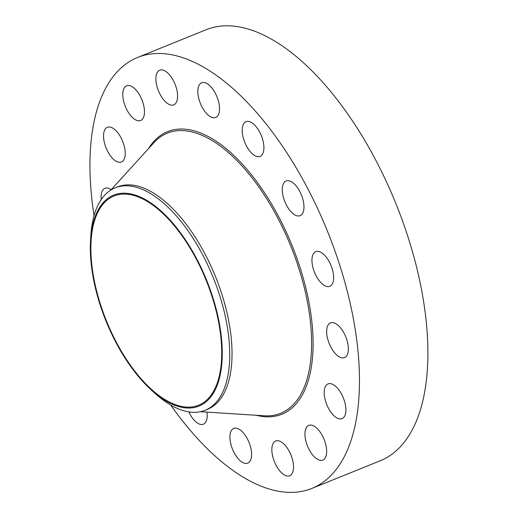 <?xml version="1.0" encoding="UTF-8"?>
<svg xmlns="http://www.w3.org/2000/svg" width="518" height="518" viewBox="0 0 518 518"><rect width="100%" height="100%" fill="white"/><g stroke="black" fill="none" stroke-linecap="round" stroke-linejoin="round"><path stroke-width="0.78" d="M101.224 199.572A18.713 8.929 68 0 1 104.921 188.299A18.713 8.929 68 0 1 111.176 189.679M94.056 215.566A232.427 110.904 68 0 1 98.517 105.031A232.427 110.904 68 0 1 137.555 57.479L205.97 29.804A232.427 110.904 68 0 1 370.7 150.79A232.427 110.904 68 0 1 419.334 413.183A232.427 110.904 68 0 1 380.296 460.735L311.881 488.409A232.427 110.904 68 0 1 170.7 405.031M137.555 57.479A232.427 110.904 68 0 1 302.285 178.464A232.427 110.904 68 0 1 350.926 440.857A232.427 110.904 68 0 1 311.881 488.409M90.546 240.494L90.838 235.664A119.962 57.239 68 0 1 95.034 212.393A119.962 57.239 68 0 1 115.184 187.846L117.495 186.914A119.962 57.239 68 0 1 202.512 249.359A119.962 57.239 68 0 1 227.616 384.79A119.962 57.239 68 0 1 207.465 409.33L205.16 410.262A119.962 57.239 68 0 1 154.409 392.825L150.848 389.555A113.785 54.293 68 0 1 103.432 314.407A113.785 54.293 68 0 1 90.546 240.494A113.785 54.293 68 0 1 138.079 196.089A113.785 54.293 68 0 1 209.181 286.836A113.785 54.293 68 0 1 214.012 392.087A113.785 54.293 68 0 1 150.848 389.555M115.184 187.846A119.962 57.239 68 0 1 215.922 284.518A119.962 57.239 68 0 1 225.311 385.722A119.962 57.239 68 0 1 205.16 410.262M95.04 219.101A112.84 53.84 68 0 1 113.992 196.018A112.84 53.84 68 0 1 193.965 254.752A112.84 53.84 68 0 1 217.573 382.135A112.84 53.84 68 0 1 198.621 405.218A112.84 53.84 68 0 1 118.648 346.484A112.84 53.84 68 0 1 95.04 219.101M342.463 395.92A18.713 8.929 68 0 1 342.074 418.602A18.713 8.929 68 0 1 327.641 406.591A18.713 8.929 68 0 1 328.036 383.903A18.713 8.929 68 0 1 342.463 395.92M123.757 101.638A18.713 8.929 68 0 1 126.619 85.807A18.713 8.929 68 0 1 143.512 104.668A18.713 8.929 68 0 1 140.65 120.5A18.713 8.929 68 0 1 123.757 101.638M325.686 444.25A18.713 8.929 68 0 1 322.824 460.081A18.713 8.929 68 0 1 305.924 441.219A18.713 8.929 68 0 1 308.786 425.388A18.713 8.929 68 0 1 325.686 444.25M155.899 79.383A18.713 8.929 68 0 1 159.732 70.17A18.713 8.929 68 0 1 171.141 76.949A18.713 8.929 68 0 1 177.596 95.655A18.713 8.929 68 0 1 173.763 104.869A18.713 8.929 68 0 1 162.354 98.09A18.713 8.929 68 0 1 155.899 79.383M293.538 466.504A18.713 8.929 68 0 1 289.711 475.718A18.713 8.929 68 0 1 278.296 468.939A18.713 8.929 68 0 1 271.846 450.233A18.713 8.929 68 0 1 275.673 441.019A18.713 8.929 68 0 1 287.089 447.798A18.713 8.929 68 0 1 293.538 466.504M198.524 86.597A18.713 8.929 68 0 1 201.67 82.77A18.713 8.929 68 0 1 214.931 92.508A18.713 8.929 68 0 1 218.849 113.636A18.713 8.929 68 0 1 215.708 117.469A18.713 8.929 68 0 1 202.441 107.725A18.713 8.929 68 0 1 198.524 86.597M250.913 459.291A18.713 8.929 68 0 1 247.772 463.118A18.713 8.929 68 0 1 234.505 453.38A18.713 8.929 68 0 1 230.594 432.252A18.713 8.929 68 0 1 233.735 428.418A18.713 8.929 68 0 1 246.995 438.163A18.713 8.929 68 0 1 250.913 459.291M245.137 122.183A18.713 8.929 68 0 1 246.05 121.678A18.713 8.929 68 0 1 260.923 134.674A18.713 8.929 68 0 1 261.001 155.873A18.713 8.929 68 0 1 260.088 156.378A18.713 8.929 68 0 1 245.208 143.376A18.713 8.929 68 0 1 245.137 122.183M206.986 412.121A18.713 8.929 68 0 1 204.299 423.705A18.713 8.929 68 0 1 203.393 424.21A18.713 8.929 68 0 1 188.811 411.875M288.643 180.717A18.713 8.929 68 0 1 302.298 197.397A18.713 8.929 68 0 1 300.149 215.669A18.713 8.929 68 0 1 297.623 215.928A18.713 8.929 68 0 1 283.968 199.249A18.713 8.929 68 0 1 286.117 180.976A18.713 8.929 68 0 1 288.643 180.717M322.416 253.296A18.713 8.929 68 0 1 332.906 271.516A18.713 8.929 68 0 1 329.798 286.325A18.713 8.929 68 0 1 323.148 284.66A18.713 8.929 68 0 1 312.658 266.446A18.713 8.929 68 0 1 315.766 251.631A18.713 8.929 68 0 1 322.416 253.296M341.317 328.865A18.713 8.929 68 0 1 344.522 357.588A18.713 8.929 68 0 1 333.689 351.612A18.713 8.929 68 0 1 330.484 322.889A18.713 8.929 68 0 1 341.317 328.865M106.98 149.967A18.713 8.929 68 0 1 107.368 127.286A18.713 8.929 68 0 1 121.795 139.297A18.713 8.929 68 0 1 121.406 161.985A18.713 8.929 68 0 1 106.98 149.967M110.794 190.106L153.814 142.78A151.088 72.093 68 0 1 266.025 197.714A151.088 72.093 68 0 1 306.028 382.388A151.088 72.093 68 0 1 264.258 415.799L200.434 411.7M148.433 148.705A152.415 72.727 68 0 1 262.691 190.015A152.415 72.727 68 0 1 307.478 383.055A152.415 72.727 68 0 1 256.268 415.281"/></g></svg>
